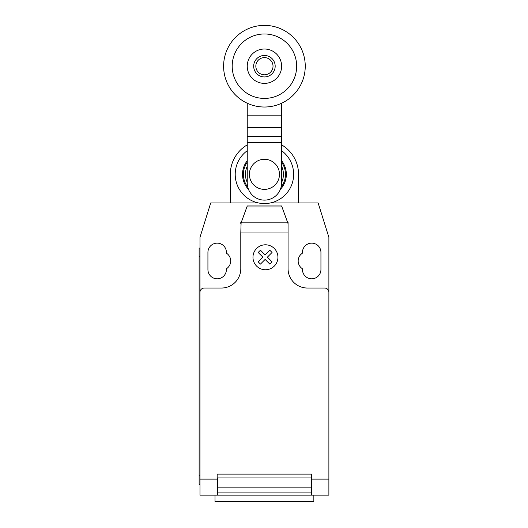 <?xml version="1.0" encoding="UTF-8"?>
<svg xmlns="http://www.w3.org/2000/svg" width="528" height="528" viewBox="0 0 528 528"><rect width="100%" height="100%" fill="white"/><g stroke="black" fill="none" stroke-linecap="round" stroke-linejoin="round"><path stroke-width="0.79" d="M275.174 66.198A10.745 10.745 0 0 1 264.429 76.943A10.745 10.745 0 0 1 253.684 66.198A10.745 10.745 0 0 1 264.429 55.453A10.745 10.745 0 0 1 275.174 66.198M273.022 66.198A8.593 8.593 0 0 1 264.429 74.791A8.593 8.593 0 0 1 255.836 66.198A8.593 8.593 0 0 1 264.429 57.605A8.593 8.593 0 0 1 273.022 66.198M305.25 66.198A40.821 40.821 0 0 1 264.429 107.019A40.821 40.821 0 0 1 223.608 66.198A40.821 40.821 0 0 1 264.429 25.377A40.821 40.821 0 0 1 305.25 66.198M264.429 98.426A32.228 32.228 0 0 1 232.201 66.198A32.228 32.228 0 0 1 264.429 33.97A32.228 32.228 0 0 1 296.657 66.198A32.228 32.228 0 0 1 264.429 98.426M264.429 49.012A17.186 17.186 0 0 0 247.243 66.198A17.186 17.186 0 0 0 264.429 83.384A17.186 17.186 0 0 0 281.615 66.198A17.186 17.186 0 0 0 264.429 49.012M249.388 174.339A15.041 15.041 0 0 0 264.429 189.38A15.041 15.041 0 0 0 279.47 174.339A15.041 15.041 0 0 0 264.429 159.298A15.041 15.041 0 0 0 249.388 174.339M247.243 103.224L247.243 182.932A17.186 17.186 0 0 0 264.429 200.119A17.186 17.186 0 0 0 281.615 182.932L281.615 142.474L247.243 142.474M281.615 142.474L281.615 115.183L247.243 115.183M281.615 115.183L281.615 103.224M281.615 136.336L247.243 136.336M247.243 166.267A18.988 18.988 0 0 0 247.243 182.404M281.615 182.404A18.988 18.988 0 0 0 281.615 166.267M247.243 162.215A21.034 21.034 0 0 0 247.777 187.183M281.081 187.183A21.034 21.034 0 0 0 281.615 162.215M247.243 160.743A21.912 21.912 0 0 0 248.503 189.387A21.912 21.912 0 0 1 247.243 160.743M280.361 189.387A21.912 21.912 0 0 0 281.615 160.743A21.912 21.912 0 0 1 280.361 189.387M247.243 150.711A29.218 29.218 0 0 0 264.429 203.557A29.218 29.218 0 0 0 281.615 150.711M258.548 202.957L230.314 202.957L230.314 174.339A34.115 34.115 0 0 1 247.243 144.87M281.615 144.87A34.115 34.115 0 0 1 298.544 174.339L298.544 202.957L270.31 202.957M215.008 495.152L215.008 501.6L313.85 501.6L313.85 495.152M328.885 483.173L328.885 493.548M241.098 222.849L247.243 205.966L281.615 205.966L288.064 223.674L288.064 232.98L240.794 232.98L241.098 222.849L287.76 222.849M281.985 206.983L246.873 206.983M247.243 205.966L281.615 205.966M288.064 223.674L288.064 222.295L287.562 222.295M288.064 232.98L288.064 268.706A19.338 19.338 0 0 0 307.402 288.037L324.588 288.037A4.297 4.297 0 0 1 328.885 292.334L328.885 479.12L311.698 479.12L311.698 495.152L328.885 495.152L328.885 479.12M230.314 202.957L210.718 202.957L199.973 237.336L199.973 292.334A4.297 4.297 0 0 1 204.27 288.037L221.463 288.037A19.338 19.338 0 0 0 240.794 268.706L240.794 232.98M199.973 292.334L199.973 479.12L217.16 479.12L217.16 474.098L311.698 474.098L311.698 479.12M311.269 480.117L311.698 480.117M311.269 487.153L311.269 477.965L217.595 477.965L217.595 492.895L311.269 492.895L311.269 487.153L217.595 487.153M217.16 480.117L217.595 480.117M217.595 492.895L217.595 495.152L311.269 495.152L311.269 492.895M199.973 479.12L199.973 495.152L217.16 495.152L217.16 479.12M217.16 495.152L217.595 495.152L217.16 495.152M311.269 495.152L311.698 495.152M199.115 475.82L199.115 256.674L199.973 256.674L199.973 475.82L199.115 475.82L199.115 484.414L199.973 484.414M199.973 248.081L199.115 248.081L199.115 256.674M241.296 222.295L240.794 222.295L240.794 223.674M298.544 202.957L318.14 202.957L328.885 237.336L328.885 292.334M302.458 253.163A9.24 9.24 0 0 0 302.458 268.772L302.458 269.564A9.24 9.24 0 0 0 311.698 278.804A9.24 9.24 0 0 0 320.938 269.564L320.938 252.377A9.24 9.24 0 0 0 311.698 243.137A9.24 9.24 0 0 0 302.458 252.377L302.458 253.163M226.4 268.772A9.24 9.24 0 0 0 226.4 253.163L226.4 252.377A9.24 9.24 0 0 0 217.16 243.137A9.24 9.24 0 0 0 207.926 252.377L207.926 269.564A9.24 9.24 0 0 0 217.16 278.804A9.24 9.24 0 0 0 226.4 269.564L226.4 268.772M272.059 261.829L269.795 264.099L265.115 259.42L260.449 264.099L258.179 261.829L262.852 257.149L258.179 252.47L260.449 250.206L265.115 254.885L269.795 250.206L272.059 252.47L267.386 257.149L272.059 261.829M277.933 257.275A12.481 12.481 0 0 0 259.208 246.47A12.481 12.481 0 0 0 259.208 268.085A12.481 12.481 0 0 0 277.933 257.275M281.615 127.466L247.243 127.466M311.698 477.965L311.269 477.965M311.269 482.262L311.698 482.262M217.595 477.965L217.16 477.965M217.595 482.262L217.16 482.262M217.16 494.294L217.595 494.294M311.269 483.12L311.698 483.12M311.698 494.294L311.269 494.294M217.16 483.12L217.595 483.12"/></g></svg>
